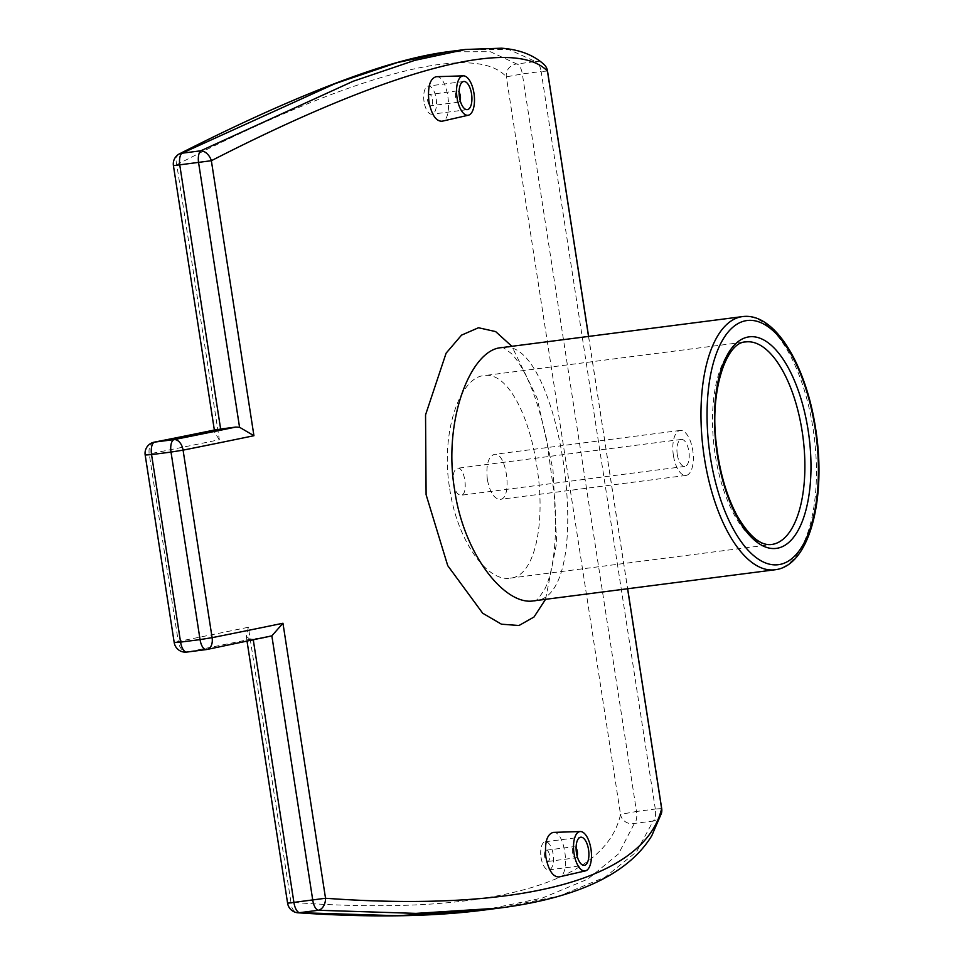 <?xml version="1.0" encoding="UTF-8"?>
<svg xmlns="http://www.w3.org/2000/svg" width="964" height="964" viewBox="0 0 964 964"><rect width="100%" height="100%" fill="white"/><g stroke="black" fill="none" stroke-linecap="round" stroke-linejoin="round"><path stroke-width="0.72" stroke-dasharray="4.82 3.62" d="M449.742 488.977C457.165 540.732 487.266 582.244 510.221 578.135C535.321 576.641 546.07 521.657 536.743 465.793C529.079 414.062 506.763 371.538 484.145 375.611C459.912 376.996 440.211 433.137 449.742 488.977M533.694 600.849C535.177 602.488 538.972 598.355 545.094 588.45C548.323 581.75 550.902 572.676 552.818 561.229C555.722 542.768 556.324 521.536 554.649 497.508L546.733 440.235C537.37 397.746 525.681 368.935 511.667 353.836C504.521 348.088 500.991 346.04 501.087 347.691C560.662 332.014 598.68 599.379 534.08 600.801M545.552 599.319L556.662 542.853L552.987 469.697L537.068 398.096L511.872 346.305M553.24 832.39C565.109 830.679 570.881 875.674 558.975 876.951M436.246 76.698C448.127 74.987 453.887 119.982 441.994 121.247M673.414 455.514A22.69 9.929 -97.3 0 1 680.186 430.438A22.69 9.929 -97.3 0 1 692.935 451.67A22.69 9.929 -97.3 0 1 685.982 475.433A22.69 9.929 -97.3 0 1 673.414 455.514M677.282 454.478A13.617 5.965 82.7 0 0 684.826 466.431A13.617 5.965 82.7 0 0 688.995 452.176A13.617 5.965 82.7 0 0 681.343 439.439A13.617 5.965 82.7 0 0 677.282 454.478M453.393 483.313C454.912 491.013 457.442 495.002 460.997 495.255C468.637 495.159 464.985 466.48 457.526 468.251C453.875 469.649 452.502 474.662 453.393 483.313M487.338 479.469C485.88 465.058 488.206 456.695 494.303 454.369C506.642 451.429 512.752 499.207 500.099 499.376C494.146 498.942 489.893 492.303 487.338 479.469M577.135 856.104A5.676 2.482 -97.3 0 1 575.641 857.876A5.676 2.482 -97.3 0 1 572.496 852.887A5.676 2.482 -97.3 0 1 574.195 846.621A5.676 2.482 -97.3 0 1 576.086 847.946M544.672 856.478A5.676 2.482 -97.3 0 1 546.371 850.2A5.676 2.482 -97.3 0 1 549.552 855.514A5.676 2.482 -97.3 0 1 547.817 861.455A5.676 2.482 -97.3 0 1 544.672 856.478M541.057 857.442A14.183 6.206 82.7 0 0 548.902 869.889A14.183 6.206 82.7 0 0 553.252 855.032A14.183 6.206 82.7 0 0 545.287 841.765A14.183 6.206 82.7 0 0 541.057 857.442M460.141 100.413A5.676 2.482 -97.3 0 1 458.647 102.172A5.676 2.482 -97.3 0 1 455.514 97.195A5.676 2.482 -97.3 0 1 457.201 90.917A5.676 2.482 -97.3 0 1 459.093 92.243M427.691 100.774A5.676 2.482 82.7 0 0 430.836 105.751A5.676 2.482 82.7 0 0 432.571 99.81A5.676 2.482 82.7 0 0 429.378 94.508A5.676 2.482 82.7 0 0 427.691 100.774M424.064 101.738A14.183 6.206 -97.3 0 1 428.293 86.061A14.183 6.206 -97.3 0 1 436.258 99.34A14.183 6.206 -97.3 0 1 431.92 114.198A14.183 6.206 -97.3 0 1 424.064 101.738M287.597 903.208L290.947 902.256A11.339 7.845 -86.3 0 0 298.069 912.8L298.213 912.8M661.364 813.568A11.339 10.929 15.4 0 1 653.17 821.027A11.339 4.965 82.7 0 0 655.315 809.037L661.702 808.591M499.207 908.1L559.132 896.038L605.091 877.132L636.493 851.851L653.17 821.027L634.36 823.449A11.339 10.941 14.3 0 1 620.515 814.411L636.505 811.459A11.339 4.965 -97.3 0 1 634.36 823.449L618.43 854.008L587.727 879.156L542.346 898.038L482.94 910.197M547.516 71.047L541.141 71.493A11.339 4.965 82.7 0 0 535.598 61.563A11.339 11.158 133.5 0 1 544.045 64.48M174.207 642.566L178.256 641.47A11.339 7.17 -101.2 0 0 187.149 652.026L206.609 649.519A1165.645 61.009 -8.8 0 0 268.293 636.999L249.941 639.313A1145.786 59.961 171.2 0 1 187.149 652.026M154.18 442.175A11.339 7.17 -101.2 0 0 149.227 453.948L178.256 641.47A1134.447 59.37 -8.8 0 0 248.375 627.251L290.947 902.256C483.615 917.005 605.32 884.566 620.515 814.411L506.341 76.867A11.339 11.17 135 0 1 516.788 63.986A11.339 4.965 -97.3 0 1 522.331 73.915L506.341 76.867C474.782 41.38 353.077 73.818 176.773 164.711L173.424 165.663M447.694 51.767L490.339 51.719L516.788 63.986L535.598 61.563L508.498 49.381L465.672 49.441M179.678 153.722L179.533 153.794A11.339 7.616 -116.7 0 0 176.773 164.711L219.346 439.729A1134.447 59.37 171.2 0 1 149.227 453.948L145.178 455.032M219.346 439.729L214.743 432.595L216.9 429.486M248.375 627.251L246.278 636.276L249.941 639.313M510.221 578.135L771.742 544.467A102.1 44.693 -97.3 0 1 715.204 454.791A102.1 44.693 -97.3 0 1 745.666 341.931L484.145 375.611M774.996 569.772A127.622 55.876 82.7 0 0 813.074 428.703A127.622 55.876 82.7 0 0 742.401 316.614M588.534 336.436L627.588 588.763M655.315 809.037L541.141 71.493L522.331 73.915L636.505 811.459L655.315 809.037M253.315 640.108L253.134 638.951M681.343 439.439L457.526 468.251M684.826 466.431L460.997 495.255M680.186 430.438L494.303 454.369M685.982 475.433L500.099 499.376M547.817 861.455L575.641 857.876M546.371 850.2L574.195 846.621M548.902 869.889L584.317 865.335M545.287 841.765L580.689 837.21M457.201 90.917L429.378 94.508M458.647 102.172L430.836 105.751M463.696 81.506L428.293 86.061M467.323 109.631L431.92 114.198M588.606 336.424L627.66 588.751M214.743 432.595L214.345 430.004M247.061 641.385L246.278 636.276"/><path stroke-width="1.45" d="M534.08 600.801L533.707 600.849C505.088 606.019 463.768 554.746 454.622 489.845C442.753 420.027 470.914 349.655 501.087 347.691L742.401 316.614A127.622 55.876 82.7 0 0 704.335 457.695A127.622 55.876 82.7 0 0 774.996 569.772C809.989 565.964 826.63 497.279 815.616 428.522C806.012 364.802 774.719 312.047 742.401 316.614M533.899 600.825L774.996 569.772M511.872 346.305L495.629 331.58L478.481 327.748L461.539 335.135L446.115 353.161L425.546 414.894L426.1 494.689L447.73 565.639L482.699 613.237L501.473 624.202L519.006 625.503L534.008 617.008L545.552 599.319M627.588 588.763L661.641 808.676C644.338 879.409 520.524 912.402 325.531 898.255L282.958 623.25L271.848 635.854L312.782 900.34A11.339 4.965 82.7 0 0 318.325 910.269A11.339 7.893 -86.2 0 0 325.531 898.255L287.597 903.208A11.339 11.339 0 0 0 298.069 912.8A11.339 7.845 -86.3 0 0 299.515 912.691A11.339 4.965 -97.3 0 1 293.972 902.762L253.315 640.108M154.18 442.175L154.18 442.175A11.339 11.339 0 0 0 145.178 455.032L151.553 454.586A11.339 4.965 -97.3 0 1 154.662 442.102A11.339 7.17 -101.2 0 0 154.18 442.175L220.636 429.028L179.798 165.218A11.339 4.965 -97.3 0 1 181.943 153.228A11.339 7.616 -116.7 0 0 179.521 153.794A11.339 11.339 0 0 0 173.424 165.663L211.357 160.711A11.339 7.664 -116.9 0 0 200.753 150.806A11.339 4.965 82.7 0 0 198.608 162.796L239.554 427.269L253.93 435.716L211.357 160.711C389.998 69.191 513.812 36.198 547.456 71.119L588.534 336.436M585.401 870.89L558.975 876.951C552.938 877.011 548.588 870.456 545.913 857.297C544.479 842.548 546.925 834.246 553.24 832.39L580.34 831.546A19.858 8.688 82.7 0 0 574.038 853.526A19.858 8.688 82.7 0 0 585.401 870.89A19.858 8.688 82.7 0 0 590.956 849.019A19.858 8.688 82.7 0 0 580.34 831.546M468.408 115.198L441.994 121.247C435.945 121.307 431.595 114.752 428.932 101.606C427.486 86.844 429.932 78.542 436.246 76.698L463.347 75.855A19.858 8.688 -97.3 0 1 473.975 93.315A19.858 8.688 -97.3 0 1 468.408 115.198A19.858 8.688 -97.3 0 1 457.057 97.822A19.858 8.688 -97.3 0 1 463.347 75.855M576.086 847.946A5.676 2.482 -97.3 0 1 577.135 856.104M576.46 852.875A14.183 6.206 -97.3 0 1 580.689 837.21A14.183 6.206 -97.3 0 1 588.655 850.477A14.183 6.206 -97.3 0 1 584.317 865.335A14.183 6.206 -97.3 0 1 576.46 852.875M459.093 92.243A5.676 2.482 -97.3 0 1 460.141 100.413M459.467 97.183A14.183 6.206 -97.3 0 1 463.696 81.506A14.183 6.206 -97.3 0 1 471.673 94.773A14.183 6.206 -97.3 0 1 467.323 109.631A14.183 6.206 -97.3 0 1 459.467 97.183M661.641 808.676A11.339 10.929 15.4 0 1 661.424 813.339A11.339 11.339 0 0 0 661.702 808.591L661.641 808.676M482.94 910.197L397.807 915.728L299.515 912.691L318.325 910.269L415.966 913.39L499.171 908.1C535.273 903.497 565.808 895.749 590.775 884.856C618.9 872.565 639.228 856.201 651.76 835.764L661.412 813.363A11.339 10.929 15.4 0 1 661.364 813.568M499.171 908.1L481.422 910.39M206.609 649.519A11.339 7.23 -101.3 0 0 207.103 649.447L207.103 649.447A11.339 7.23 -101.3 0 0 212.104 637.662L200.054 639.602A11.339 4.965 82.7 0 0 206.332 649.567L206.332 649.567A11.339 4.965 82.7 0 0 206.609 649.519M544.045 64.48A11.339 11.158 133.5 0 1 547.456 71.119L547.516 71.047A11.339 11.339 0 0 0 544.118 64.552M239.554 427.269L235.794 427.076A1165.645 61.009 171.2 0 1 174.123 439.596A11.339 4.965 82.7 0 0 171.014 452.08L183.076 450.14A11.339 7.23 -101.3 0 0 174.123 439.596L154.662 442.102A1145.786 59.961 -8.8 0 0 217.442 429.402M187.149 652.026A11.339 4.965 -97.3 0 1 186.871 652.074L186.871 652.074A11.339 4.965 -97.3 0 1 180.581 642.108L174.207 642.566A11.339 11.339 0 0 0 186.871 652.074L206.332 649.567A11.339 11.339 0 0 0 207.103 649.447L271.848 635.854M465.672 49.441L414.809 60.346L353.065 81.289L200.753 150.806L181.943 153.228L335.159 83.615L397.084 62.624L447.694 51.767L465.479 49.465L501.569 48.2C519.391 49.513 533.574 54.972 544.142 64.576M220.636 429.028L235.794 427.076M802.193 431.607A102.1 44.693 -97.3 0 1 771.742 544.467C760.777 546.022 749.221 536.406 737.062 515.632C726.723 496.231 719.879 472.902 716.541 445.633C709.143 391.384 726.338 341.714 745.666 341.931A102.1 44.693 -97.3 0 1 802.193 431.607M808.181 430.571A106.643 46.682 82.7 0 0 725.928 357.596A106.643 46.682 82.7 0 0 754.137 539.864A106.643 46.682 82.7 0 0 808.181 430.571M815.183 428.703A123.091 53.888 -97.3 0 1 752.812 554.866A123.091 53.888 -97.3 0 1 720.241 344.473A123.091 53.888 -97.3 0 1 815.183 428.703M282.958 623.25A1176.984 61.6 171.2 0 1 212.104 637.662L183.076 450.14A1176.984 61.6 -8.8 0 0 253.93 435.716M171.014 452.08L200.054 639.602L180.581 642.108L151.553 454.586L171.014 452.08M547.516 71.047L588.606 336.424M627.66 588.751L661.702 808.591M145.178 455.032L174.207 642.566M447.802 51.755C427.956 54.321 405.097 59.684 379.238 67.854C324.012 85.615 257.436 114.258 179.533 153.794M214.345 430.004L173.424 165.663M481.59 910.365C430.004 916.8 368.838 917.608 298.081 912.788M287.597 903.208L247.061 641.385"/></g></svg>
